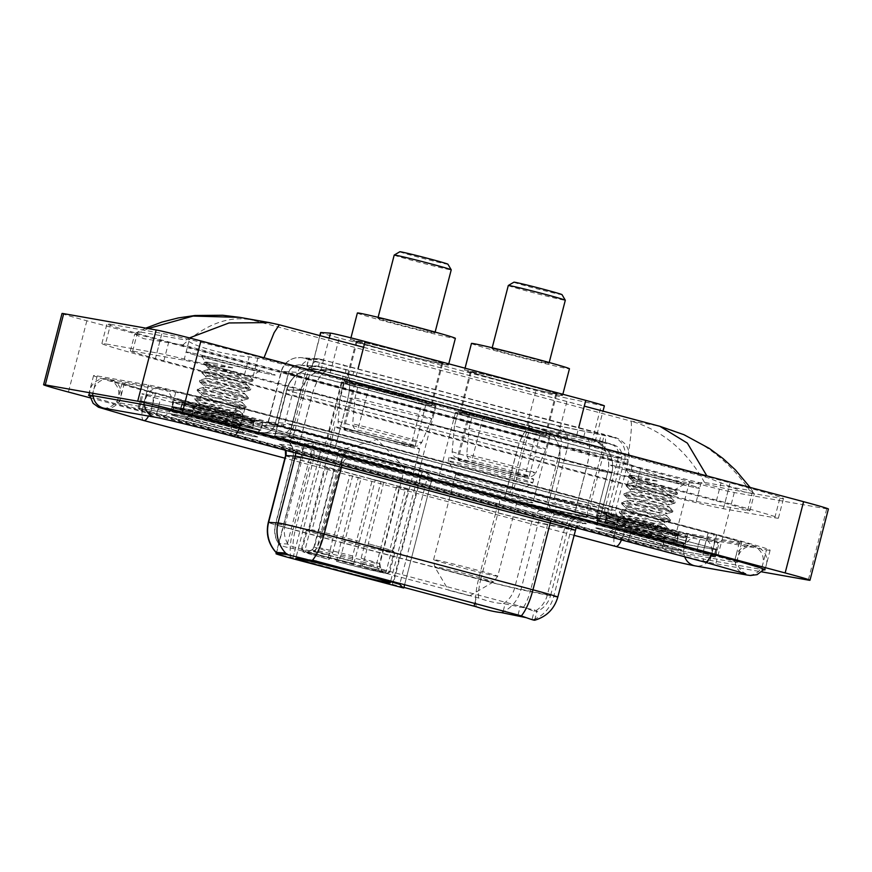 <?xml version="1.0" encoding="UTF-8"?>
<svg xmlns="http://www.w3.org/2000/svg" width="872" height="872" viewBox="0 0 872 872"><rect width="100%" height="100%" fill="white"/><g stroke="black" fill="none" stroke-linecap="round" stroke-linejoin="round"><path stroke-width="0.65" stroke-dasharray="4.36 3.27" d="M420.707 474.76L432.327 477.54L428.294 473.921L344.375 451.38A24.841 0.61 -165.5 0 0 314.16 443.979A24.841 0.61 -165.5 0 0 313.244 443.848L304.797 443.303A24.841 0.61 -165.5 0 0 304.579 443.325A24.841 0.61 -165.5 0 0 321.343 448.252L420.707 474.76L392.149 585.188M343.644 382.252A48.767 1.188 -165.5 0 0 341.421 382.034A48.767 1.188 -165.5 0 0 381.238 393.555A48.767 1.188 -165.5 0 0 433.624 406.243A48.767 1.188 -165.5 0 0 435.847 406.461A48.767 1.188 -165.5 0 0 396.03 394.94A48.767 1.188 -165.5 0 0 343.644 382.252M591.99 439.368A27.599 0.676 -165.5 0 0 585.374 437.461L594.584 440.556L595.096 441.733L591.75 442.355L558.156 435.335L531.255 426.419L326.139 371.701L314.258 369.02L311.282 369.488L330.259 370.055L346.173 373.641A27.599 8.208 104.9 0 1 347.165 401.741A36.809 0.894 -165.5 0 0 302.41 390.776A36.809 0.894 -165.5 0 0 301.047 390.58L289.068 436.894L275.072 435.989A36.809 0.894 -165.5 0 0 274.756 436.022A36.809 0.894 -165.5 0 0 299.576 443.325L504.703 498.043A36.809 0.894 -165.5 0 0 547.071 508.54L595.794 518.709A36.809 0.894 -165.5 0 0 598.181 519.178A36.809 0.894 -165.5 0 0 599.86 519.341A36.809 0.894 -165.5 0 0 575.04 512.028L335.197 448.055A36.809 0.894 -165.5 0 0 289.068 436.894M332.461 370.349L345.966 373.598A27.599 8.208 104.9 0 1 346.173 373.641L585.374 437.461M429.798 405.229A44.625 1.09 14.5 0 1 381.86 393.61A44.625 1.09 14.5 0 1 345.432 383.07A44.625 1.09 14.5 0 1 347.459 383.266A44.625 1.09 14.5 0 1 395.398 394.885A44.625 1.09 14.5 0 1 431.836 405.425A44.625 1.09 14.5 0 1 429.798 405.229M358.283 341.41A44.625 1.09 -165.5 0 0 356.256 341.214A44.625 1.09 -165.5 0 0 392.683 351.754A44.625 1.09 -165.5 0 0 440.622 363.373A44.625 1.09 -165.5 0 0 442.66 363.57A44.625 1.09 -165.5 0 0 406.221 353.029A44.625 1.09 -165.5 0 0 358.283 341.41M543.888 435.662A44.625 1.09 14.5 0 1 495.95 424.043A44.625 1.09 14.5 0 1 459.511 413.502A44.625 1.09 14.5 0 1 461.55 413.699A44.625 1.09 14.5 0 1 509.488 425.318A44.625 1.09 14.5 0 1 545.916 435.858A44.625 1.09 14.5 0 1 543.888 435.662M472.373 371.843A44.625 1.09 -165.5 0 0 470.335 371.646A44.625 1.09 -165.5 0 0 506.774 382.187A44.625 1.09 -165.5 0 0 554.712 393.806A44.625 1.09 -165.5 0 0 556.739 394.002A44.625 1.09 -165.5 0 0 520.312 383.462A44.625 1.09 -165.5 0 0 472.373 371.843M530.656 502.577A48.767 1.188 14.5 0 1 478.281 489.89A48.767 1.188 14.5 0 1 438.463 478.368A48.767 1.188 14.5 0 1 440.687 478.575A48.767 1.188 14.5 0 1 493.072 491.274A48.767 1.188 14.5 0 1 532.89 502.795A48.767 1.188 14.5 0 1 530.656 502.577M457.724 412.674A48.767 1.188 -165.5 0 0 455.5 412.467A48.767 1.188 -165.5 0 0 495.318 423.988A48.767 1.188 -165.5 0 0 547.703 436.676A48.767 1.188 -165.5 0 0 549.927 436.894A48.767 1.188 -165.5 0 0 510.109 425.373A48.767 1.188 -165.5 0 0 457.724 412.674M345.966 373.598L346.413 373.717A27.599 0.676 -165.5 0 0 336.505 371.221M330.259 370.055A27.599 27.37 93.7 0 0 301.047 390.58L287.052 389.675A36.809 0.894 -165.5 0 0 286.735 389.719C288.687 382.568 292.796 377.02 299.063 373.074L304.59 370.48L314.258 369.02A27.599 27.37 93.7 0 0 287.052 389.675L275.072 435.989M319.817 335.589L311.282 369.488L320.035 335.655M346.413 373.717L348.538 374.273M604.372 405.862A27.599 0.676 14.5 0 1 601.309 405.393L567.716 398.373A27.599 0.676 14.5 0 1 535.942 390.503L339.219 338.031A27.599 0.676 14.5 0 1 320.602 332.548M598.399 520.649A46.009 1.123 -165.5 0 0 596.295 520.453A46.009 1.123 -165.5 0 0 633.868 531.31A46.009 1.123 -165.5 0 0 683.277 543.289A46.009 1.123 -165.5 0 0 685.381 543.496A46.009 1.123 -165.5 0 0 647.82 532.629A46.009 1.123 -165.5 0 0 598.399 520.649M612.678 465.441A46.009 1.123 -165.5 0 0 610.574 465.234A46.009 1.123 -165.5 0 0 648.147 476.101A46.009 1.123 -165.5 0 0 697.556 488.08A46.009 1.123 -165.5 0 0 699.66 488.276A46.009 1.123 -165.5 0 0 662.099 477.409A46.009 1.123 -165.5 0 0 612.678 465.441A46.009 1.123 -165.5 0 0 610.574 465.234A46.009 1.123 -165.5 0 0 648.147 476.101A46.009 1.123 -165.5 0 0 697.556 488.08A46.009 1.123 -165.5 0 0 699.66 488.276A46.009 1.123 -165.5 0 0 662.099 477.409A46.009 1.123 -165.5 0 0 612.678 465.441M173.975 407.431A46.009 1.123 -165.5 0 0 171.882 407.235A46.009 1.123 -165.5 0 0 209.444 418.102A46.009 1.123 -165.5 0 0 258.864 430.081A46.009 1.123 -165.5 0 0 260.957 430.278A46.009 1.123 -165.5 0 0 223.395 419.41A46.009 1.123 -165.5 0 0 173.975 407.431M188.254 352.223A46.009 1.123 -165.5 0 0 186.161 352.026A46.009 1.123 -165.5 0 0 223.723 362.883A46.009 1.123 -165.5 0 0 273.143 374.862A46.009 1.123 -165.5 0 0 275.236 375.058A46.009 1.123 -165.5 0 0 237.675 364.202A46.009 1.123 -165.5 0 0 188.254 352.223A46.009 1.123 -165.5 0 0 186.161 352.026A46.009 1.123 -165.5 0 0 223.723 362.883A46.009 1.123 -165.5 0 0 273.143 374.862A46.009 1.123 -165.5 0 0 275.236 375.058A46.009 1.123 -165.5 0 0 237.675 364.202A46.009 1.123 -165.5 0 0 188.254 352.223M598.094 519.156A36.809 0.894 -165.5 0 0 599.783 519.32A36.809 0.894 -165.5 0 0 574.953 512.006L335.11 448.034A36.809 0.894 -165.5 0 0 288.981 436.872L274.996 435.967A36.809 0.894 -165.5 0 0 274.669 436A36.809 0.894 -165.5 0 0 299.499 443.303L504.615 498.021A36.809 0.894 -165.5 0 0 546.995 508.518L595.707 518.687A36.809 0.894 -165.5 0 0 598.094 519.156M696.554 551.398L224.595 425.503A27.599 0.676 -165.5 0 0 191.023 417.285L139.673 408.216A27.599 0.676 -165.5 0 0 138.408 408.096A27.599 0.676 -165.5 0 0 157.025 413.579L628.985 539.474A27.599 0.676 -165.5 0 0 662.557 547.692L713.906 556.761A27.599 0.676 -165.5 0 0 715.16 556.881A27.599 0.676 -165.5 0 0 696.554 551.398L698.396 544.281L226.437 418.386A27.599 0.676 -165.5 0 0 192.865 410.156L141.515 401.087A27.599 0.676 -165.5 0 0 140.25 400.967A27.599 0.676 -165.5 0 0 158.868 406.45L630.827 532.345A27.599 0.676 -165.5 0 0 664.399 540.575L715.749 549.643A27.599 0.676 -165.5 0 0 717.013 549.752A27.599 0.676 -165.5 0 0 698.396 544.281M682.929 553.131L734.279 562.2A49.682 1.21 -165.5 0 0 736.546 562.407A49.682 1.21 -165.5 0 0 703.039 552.543L231.08 426.648A49.682 1.21 -165.5 0 0 170.65 411.846L119.301 402.777A49.682 1.21 -165.5 0 0 117.033 402.57A49.682 1.21 -165.5 0 0 150.54 412.434L622.488 538.329A49.682 1.21 -165.5 0 0 682.929 553.131L687.997 533.533L739.347 542.602A49.682 1.21 -165.5 0 0 741.614 542.82A49.682 1.21 -165.5 0 0 708.108 532.956L236.149 407.06A49.682 1.21 -165.5 0 0 175.719 392.258L124.369 383.19A49.682 1.21 -165.5 0 0 122.102 382.972A49.682 1.21 -165.5 0 0 155.608 392.836L627.557 518.731A49.682 1.21 -165.5 0 0 687.997 533.533M62.021 313.484A36.809 0.894 -165.5 0 0 86.851 320.787L689.523 481.551A36.809 0.894 -165.5 0 0 734.289 492.527L826.721 508.845A36.809 0.894 -165.5 0 0 828.4 509.008M90.067 397.806L671.091 552.804A36.809 0.894 -165.5 0 0 715.858 563.77L761.823 571.879M110.559 324.286L161.909 333.355A79.134 1.929 14.5 0 1 258.156 356.931L730.115 482.826A79.134 1.929 14.5 0 1 783.47 498.544A79.134 1.929 14.5 0 1 779.862 498.195L728.512 489.127A79.134 1.929 14.5 0 1 632.265 465.55L160.317 339.655A79.134 1.929 14.5 0 1 106.951 323.948A79.134 1.929 14.5 0 1 110.559 324.286L105.49 343.884L156.84 352.953A79.134 1.929 14.5 0 1 253.087 376.53L725.046 502.425A79.134 1.929 14.5 0 1 778.413 518.132A79.134 1.929 14.5 0 1 774.794 517.794L723.444 508.725A79.134 1.929 14.5 0 1 627.197 485.148L155.249 359.253A79.134 1.929 14.5 0 1 101.882 343.546A79.134 1.929 14.5 0 1 105.49 343.884M89.609 395.823A79.134 1.929 -165.5 0 0 141.885 410.897L613.844 536.792A79.134 1.929 -165.5 0 0 710.091 560.38L761.441 569.438A79.134 1.929 -165.5 0 0 763.796 569.808M766.51 549.851A79.134 1.929 -165.5 0 0 770.118 550.188A79.134 1.929 -165.5 0 0 716.751 534.482L244.803 408.587A79.134 1.929 -165.5 0 0 148.556 385.01L97.206 375.941A79.134 1.929 -165.5 0 0 93.587 375.603A79.134 1.929 -165.5 0 0 146.954 391.31L618.913 517.205A79.134 1.929 -165.5 0 0 715.16 540.782L766.51 549.851L761.441 569.438M635.852 486.674L163.892 360.779A49.682 1.21 14.5 0 1 130.386 350.915A49.682 1.21 14.5 0 1 132.653 351.133L184.003 360.201A49.682 1.21 14.5 0 1 244.443 375.004L716.392 500.899A49.682 1.21 14.5 0 1 749.898 510.763A49.682 1.21 14.5 0 1 747.631 510.545L696.281 501.476A49.682 1.21 14.5 0 1 635.852 486.674L640.549 468.504C663.428 479.546 693.186 485.05 701.143 482.696L704.522 482.445L749.528 490.391L752.492 491.764L754.28 493.814L744.699 492.244L707.465 477.573L263.497 359.144L249.141 356.833C223.875 354.98 195.001 346.13 188.864 341.41L185.9 340.047L189.431 337.922M148.153 328.559L140.893 332.101L137.514 332.341L134.768 333.965L143.564 338.63L182.957 344.92L626.924 463.348L640.549 468.504M140.893 332.101L185.9 340.047M704.522 482.445C686.755 450.573 662.153 430.092 630.718 421.013C632.364 422.8 631.099 436.916 626.924 463.348M182.957 344.92C206.61 323.675 229.75 315.402 252.368 320.089L239.92 317.397M659.886 426.31L657.859 425.808C696.466 436.087 727.019 457.615 749.528 490.391M269.426 322.596L279.323 324.798M173.408 414.898A44.625 1.09 -165.5 0 0 171.37 414.712A44.625 1.09 -165.5 0 0 207.809 425.242A44.625 1.09 -165.5 0 0 255.747 436.861A44.625 1.09 -165.5 0 0 257.785 437.057A44.625 1.09 -165.5 0 0 221.346 426.517A44.625 1.09 -165.5 0 0 173.408 414.898M175.25 407.78A44.625 1.09 -165.5 0 0 173.212 407.584A44.625 1.09 -165.5 0 0 209.651 418.124A44.625 1.09 -165.5 0 0 257.589 429.743A44.625 1.09 -165.5 0 0 259.627 429.929A44.625 1.09 -165.5 0 0 223.188 419.388A44.625 1.09 -165.5 0 0 175.25 407.78M597.832 528.116A44.625 1.09 -165.5 0 0 595.794 527.92A44.625 1.09 -165.5 0 0 632.233 538.46A44.625 1.09 -165.5 0 0 680.171 550.079A44.625 1.09 -165.5 0 0 682.198 550.265A44.625 1.09 -165.5 0 0 645.76 539.735A44.625 1.09 -165.5 0 0 597.832 528.116M599.674 520.987A44.625 1.09 -165.5 0 0 597.636 520.802A44.625 1.09 -165.5 0 0 634.075 531.331A44.625 1.09 -165.5 0 0 682.013 542.951A44.625 1.09 -165.5 0 0 684.04 543.147A44.625 1.09 -165.5 0 0 647.613 532.607A44.625 1.09 -165.5 0 0 599.674 520.987M175.784 402.21A45.551 1.112 14.5 0 1 224.714 414.058A45.551 1.112 14.5 0 1 261.894 424.817A45.551 1.112 14.5 0 1 259.823 424.62A45.551 1.112 14.5 0 1 210.893 412.761A45.551 1.112 14.5 0 1 173.702 402.014A45.551 1.112 14.5 0 1 175.784 402.21M174.4 407.551A45.551 1.112 14.5 0 1 223.33 419.41A45.551 1.112 14.5 0 1 260.521 430.158A45.551 1.112 14.5 0 1 258.439 429.961A45.551 1.112 14.5 0 1 209.509 418.102A45.551 1.112 14.5 0 1 172.329 407.355A45.551 1.112 14.5 0 1 174.4 407.551M600.209 515.417A45.551 1.112 14.5 0 1 649.128 527.277A45.551 1.112 14.5 0 1 686.318 538.035A45.551 1.112 14.5 0 1 684.237 537.839A45.551 1.112 14.5 0 1 635.317 525.98A45.551 1.112 14.5 0 1 598.127 515.221A45.551 1.112 14.5 0 1 600.209 515.417M598.824 520.758A45.551 1.112 14.5 0 1 647.743 532.618A45.551 1.112 14.5 0 1 684.934 543.376A45.551 1.112 14.5 0 1 682.852 543.18A45.551 1.112 14.5 0 1 633.933 531.321A45.551 1.112 14.5 0 1 596.742 520.573A45.551 1.112 14.5 0 1 598.824 520.758M287.117 553.949C292.469 556.02 300.938 558.102 312.525 560.173M314.781 551.431L523.603 607.141C533.184 611.163 537.566 612.515 536.738 611.196L534.514 609.899L503.449 603.598C496.866 603.337 488.571 601.462 478.565 597.985L293.09 548.521C283.585 546.788 278.768 545.163 278.637 543.638L287.346 543.965L289.384 545.207C294.616 547.703 303.085 549.785 314.781 551.431A24.841 7.39 104.9 0 0 321.997 533.719L339.263 466.934A29.441 0.719 -165.5 0 0 303.456 458.16A29.441 0.719 -165.5 0 0 302.366 458.007L292.959 457.397A29.441 0.719 -165.5 0 0 292.709 457.418A29.441 0.719 -165.5 0 0 312.558 463.272L498.032 512.747A29.441 0.719 -165.5 0 0 531.92 521.14L564.685 527.974A29.441 0.719 -165.5 0 0 566.593 528.356A29.441 0.719 -165.5 0 0 567.934 528.476A29.441 0.719 -165.5 0 0 548.085 522.633L339.263 466.934A16.557 4.927 -75.1 0 1 348.277 451.761L557.088 507.46A46.009 1.123 14.5 0 1 586.017 516.398A46.009 1.123 14.5 0 1 583.03 515.81L550.276 508.976A46.009 1.123 14.5 0 1 497.313 495.852L311.838 446.377A46.009 1.123 14.5 0 1 281.209 437.199L290.616 437.809A46.009 1.123 14.5 0 1 348.277 451.761M534.645 620.232L526.252 617.67M676.596 535.8A37.267 0.916 14.5 0 1 636.571 526.099A37.267 0.916 14.5 0 1 606.138 517.303A37.267 0.916 14.5 0 1 607.839 517.456A37.267 0.916 14.5 0 1 647.874 527.157A37.267 0.916 14.5 0 1 678.296 535.964A37.267 0.916 14.5 0 1 676.596 535.8M606.465 522.797A37.267 0.916 -165.5 0 0 604.765 522.644A37.267 0.916 -165.5 0 0 635.187 531.44A37.267 0.916 -165.5 0 0 675.222 541.141A37.267 0.916 -165.5 0 0 676.923 541.305A37.267 0.916 -165.5 0 0 646.49 532.509A37.267 0.916 -165.5 0 0 606.465 522.797M252.182 422.582A37.267 0.916 14.5 0 1 212.147 412.881A37.267 0.916 14.5 0 1 181.725 404.085A37.267 0.916 14.5 0 1 183.425 404.248A37.267 0.916 14.5 0 1 223.45 413.949A37.267 0.916 14.5 0 1 253.883 422.746A37.267 0.916 14.5 0 1 252.182 422.582M182.041 409.589A37.267 0.916 -165.5 0 0 180.34 409.426A37.267 0.916 -165.5 0 0 210.773 418.222A37.267 0.916 -165.5 0 0 250.798 427.923A37.267 0.916 -165.5 0 0 252.499 428.087A37.267 0.916 -165.5 0 0 222.077 419.29A37.267 0.916 -165.5 0 0 182.041 409.589M717.863 542.558A27.599 0.676 -165.5 0 0 719.117 542.678A27.599 0.676 -165.5 0 0 700.499 537.196L228.551 411.312A27.599 0.676 -165.5 0 0 194.979 403.082L143.084 393.915A27.599 0.676 -165.5 0 0 141.82 393.795A27.599 0.676 -165.5 0 0 160.437 399.278L632.396 525.173A27.599 0.676 -165.5 0 0 665.968 533.402L717.863 542.558L716.021 549.687A27.599 0.676 -165.5 0 0 717.274 549.807A27.599 0.676 -165.5 0 0 698.657 544.324L226.709 418.429A27.599 0.676 -165.5 0 0 193.137 410.211L141.242 401.044A27.599 0.676 -165.5 0 0 139.978 400.924A27.599 0.676 -165.5 0 0 158.595 406.407L630.554 532.302A27.599 0.676 -165.5 0 0 664.126 540.52L716.021 549.687A27.599 0.676 -165.5 0 0 717.274 549.807A27.599 0.676 -165.5 0 0 698.657 544.324L226.709 418.429A27.599 0.676 -165.5 0 0 193.137 410.211L141.242 401.044A27.599 0.676 -165.5 0 0 139.978 400.924A27.599 0.676 -165.5 0 0 158.595 406.407L630.554 532.302A27.599 0.676 -165.5 0 0 664.126 540.52L716.021 549.687L714.179 556.816A27.599 0.676 -165.5 0 0 715.432 556.925A27.599 0.676 -165.5 0 0 696.815 551.453L224.867 425.558A27.599 0.676 -165.5 0 0 191.295 417.328L139.4 408.161A27.599 0.676 -165.5 0 0 138.136 408.052A27.599 0.676 -165.5 0 0 156.753 413.524L628.712 539.419A27.599 0.676 -165.5 0 0 662.284 547.649L714.179 556.816M403.91 587.39L290.823 557.295C281.383 555.311 276.555 553.742 276.326 552.586L304.579 443.325M276.511 553.001L304.797 443.303M478.565 597.985A24.841 7.39 104.9 0 1 480.755 579.531L295.292 530.056A29.441 0.719 14.5 0 1 275.432 524.214C273.732 531.321 274.833 537.959 278.757 544.128L278.637 543.638A24.841 24.634 93.7 0 1 275.683 524.181L285.09 524.791A24.841 24.634 93.7 0 0 288.163 544.433M523.603 607.141A24.841 7.39 -75.1 0 0 530.808 589.428A29.441 0.719 14.5 0 1 550.668 595.271C548.532 602.835 543.921 608.307 536.836 611.697L536.738 611.196M321.158 359.874A27.599 0.676 14.5 0 1 354.73 368.093L585.603 429.678A27.599 0.676 14.5 0 1 604.22 435.161A27.599 0.676 14.5 0 1 601.168 434.692L561.699 426.452A27.599 0.676 14.5 0 1 529.914 418.582L327.174 364.496A27.599 0.676 14.5 0 1 308.557 359.024A27.599 0.676 14.5 0 1 308.797 358.992L320.133 359.722A27.599 0.676 14.5 0 1 321.158 359.874M352.888 375.222A27.599 0.676 -165.5 0 0 319.315 366.992A27.599 0.676 -165.5 0 0 318.291 366.85L306.955 366.12A27.599 0.676 -165.5 0 0 306.715 366.142A27.599 0.676 -165.5 0 0 325.332 371.625L528.072 425.7A27.599 0.676 -165.5 0 0 559.846 433.58L599.326 441.821A27.599 0.676 -165.5 0 0 602.378 442.289A27.599 0.676 -165.5 0 0 583.76 436.807L352.888 375.222L354.73 368.093M606.89 522.917A36.809 0.894 -165.5 0 0 605.212 522.753A36.809 0.894 -165.5 0 0 635.263 531.451A36.809 0.894 -165.5 0 0 674.797 541.032A36.809 0.894 -165.5 0 0 676.476 541.185A36.809 0.894 -165.5 0 0 646.424 532.498A36.809 0.894 -165.5 0 0 606.89 522.917M608.732 515.788A36.809 0.894 -165.5 0 0 607.054 515.635A36.809 0.894 -165.5 0 0 637.105 524.323A36.809 0.894 -165.5 0 0 676.639 533.904A36.809 0.894 -165.5 0 0 678.318 534.067A36.809 0.894 -165.5 0 0 648.267 525.369A36.809 0.894 -165.5 0 0 608.732 515.788M182.466 409.698A36.809 0.894 -165.5 0 0 180.787 409.546A36.809 0.894 -165.5 0 0 210.839 418.233A36.809 0.894 -165.5 0 0 250.373 427.814A36.809 0.894 -165.5 0 0 252.052 427.967A36.809 0.894 -165.5 0 0 222 419.279A36.809 0.894 -165.5 0 0 182.466 409.698M184.308 402.581A36.809 0.894 -165.5 0 0 182.63 402.417A36.809 0.894 -165.5 0 0 212.681 411.104A36.809 0.894 -165.5 0 0 252.215 420.685A36.809 0.894 -165.5 0 0 253.894 420.849A36.809 0.894 -165.5 0 0 223.842 412.162A36.809 0.894 -165.5 0 0 184.308 402.581M257.164 429.623A44.167 1.079 -165.5 0 0 259.18 429.82A44.167 1.079 -165.5 0 0 223.123 419.388A44.167 1.079 -165.5 0 0 175.675 407.889A44.167 1.079 -165.5 0 0 173.659 407.704A44.167 1.079 -165.5 0 0 209.727 418.124A44.167 1.079 -165.5 0 0 257.164 429.623M255.322 436.752A44.167 1.079 -165.5 0 0 257.338 436.937A44.167 1.079 -165.5 0 0 221.281 426.506A44.167 1.079 -165.5 0 0 173.833 415.018A44.167 1.079 -165.5 0 0 171.817 414.821A44.167 1.079 -165.5 0 0 207.885 425.253A44.167 1.079 -165.5 0 0 255.322 436.752M260.706 422.953A46.009 1.123 -165.5 0 0 262.799 423.149A46.009 1.123 -165.5 0 0 225.238 412.293A46.009 1.123 -165.5 0 0 175.817 400.313A46.009 1.123 -165.5 0 0 173.724 400.117A46.009 1.123 -165.5 0 0 211.286 410.974A46.009 1.123 -165.5 0 0 260.706 422.953M203.023 356.158A29.997 0.73 -165.5 0 0 201.661 356.048A29.997 0.73 -165.5 0 0 226.502 363.21A29.997 0.73 -165.5 0 0 258.374 370.927A29.997 0.73 -165.5 0 0 259.736 371.069A29.997 0.73 -165.5 0 0 235.604 364.06A29.997 0.73 -165.5 0 0 203.023 356.158M222.992 418.059L197.693 411.857C187.109 410.876 230.775 423.509 238.034 425.634C245.185 427.749 224.954 422.746 207.035 418.963L193.159 415.704L222.992 418.059C234.481 420.358 239.026 420.958 236.65 419.868C230.317 417.307 189.976 404.957 199.416 405.175C206.511 404.772 247.626 414.146 238.95 410.963C232.628 408.401 192.287 396.052 201.726 396.27C208.811 395.866 249.926 405.24 241.25 402.057C234.928 399.496 194.587 387.146 204.026 387.364C211.111 386.961 252.226 396.335 243.561 393.152C237.228 390.591 196.887 378.241 206.326 378.459C213.422 378.056 254.537 387.43 245.86 384.247C239.538 381.685 199.198 369.336 208.637 369.554C213.673 369.772 222.295 371.101 234.503 373.532L249.294 376.519C242.329 374.404 196.222 361.084 206.272 362.022L215.221 363.373L234.121 368.148C221.074 366.295 212.768 366.022 209.204 367.33C199.764 367.101 240.105 379.462 246.438 382.023C255.104 385.206 214 375.832 206.904 376.235C197.464 376.006 237.805 388.367 244.127 390.928C252.804 394.111 211.689 384.737 204.604 385.141C195.165 384.923 235.505 397.272 241.827 399.834C250.504 403.017 209.389 393.643 202.304 394.046C192.854 393.828 233.206 406.178 239.528 408.739C248.193 411.922 207.089 402.548 199.993 402.951C190.554 402.733 230.895 415.083 237.217 417.644C245.893 420.827 204.778 411.453 197.693 411.857L196.483 412.238L192.712 408.521L193.813 407.845L243.604 416.609L201.072 402.439L194.838 399.245L214.959 401.785L245.85 407.747L203.372 393.534L197.137 390.34L217.259 392.88L248.149 398.842L205.672 384.628L199.448 381.435L219.559 383.974L250.46 389.937L207.983 375.723L201.933 372.9L203.034 372.224L221.859 375.069L252.76 381.031L210.283 366.818L204.233 363.995L205.334 363.319L234.121 368.148M201.661 356.048L205.334 362.283L206.272 362.022M204.233 363.995L208.146 367.657L207.58 369.881L208.637 369.554M208.146 367.657L209.204 367.33L234.503 373.532M201.933 372.9L205.847 376.562L205.269 378.786L206.326 378.459M205.847 376.562L206.904 376.235M199.623 381.805L203.547 385.468L202.969 387.691L204.026 387.364M203.547 385.468L204.604 385.141M197.323 390.711L201.247 394.373L200.669 396.597L201.726 396.27M201.247 394.373L202.304 394.046M195.023 399.616L198.936 403.278L198.358 405.502L199.416 405.175M198.936 403.278L199.993 402.951M252.76 381.031L247.277 382.525L246.7 384.748L245.86 384.247M247.277 382.525L246.438 382.023M250.46 389.937L244.978 391.43L244.4 393.654L243.561 393.152M244.978 391.43L244.127 390.928M248.149 398.842L242.667 400.335L242.089 402.559L241.25 402.057M242.667 400.335L241.827 399.834M245.85 407.747L240.367 409.24L239.789 411.464L238.95 410.963M240.367 409.24L239.528 408.739M243.55 416.653L238.067 418.146L237.489 420.369L236.65 419.868M238.067 418.146L237.217 417.644M186.902 418.495A29.997 0.73 -165.5 0 0 185.551 418.353A29.997 0.73 -165.5 0 0 209.683 425.362A29.997 0.73 -165.5 0 0 242.253 433.264A29.997 0.73 -165.5 0 0 243.615 433.373A29.997 0.73 -165.5 0 0 218.774 426.212A29.997 0.73 -165.5 0 0 186.902 418.495M238.034 425.634L239.31 426.081L243.615 433.373M259.736 371.069L250.002 376.802L249.294 376.519M193.159 415.704L241.588 424.402L199.056 410.232L192.821 407.039L212.942 409.578L243.888 415.497L201.356 401.327L195.121 398.133L215.242 400.673L246.198 406.592L203.667 392.422L197.432 389.228L217.542 391.768L248.498 397.687L205.966 383.517L199.732 380.323L219.853 382.863L250.798 388.781L208.266 374.611L202.032 371.418L222.153 373.957L253.109 379.876L210.566 365.706L204.648 362.294L215.221 363.373M207.035 418.963L241.304 425.514L198.772 411.344L192.712 408.521M681.588 542.842A44.167 1.079 -165.5 0 0 683.594 543.027A44.167 1.079 -165.5 0 0 647.536 532.607A44.167 1.079 -165.5 0 0 600.1 521.107A44.167 1.079 -165.5 0 0 598.083 520.911A44.167 1.079 -165.5 0 0 634.14 531.342A44.167 1.079 -165.5 0 0 681.588 542.842M679.746 549.96A44.167 1.079 -165.5 0 0 681.751 550.156A44.167 1.079 -165.5 0 0 645.694 539.724A44.167 1.079 -165.5 0 0 598.257 528.225A44.167 1.079 -165.5 0 0 596.241 528.04A44.167 1.079 -165.5 0 0 632.298 538.471A44.167 1.079 -165.5 0 0 679.746 549.96M685.12 536.171A46.009 1.123 -165.5 0 0 687.223 536.367A46.009 1.123 -165.5 0 0 649.662 525.5A46.009 1.123 -165.5 0 0 600.241 513.521A46.009 1.123 -165.5 0 0 598.138 513.325A46.009 1.123 -165.5 0 0 635.71 524.192A46.009 1.123 -165.5 0 0 685.12 536.171M627.437 469.376A29.997 0.73 -165.5 0 0 626.074 469.267A29.997 0.73 -165.5 0 0 650.915 476.417A29.997 0.73 -165.5 0 0 682.798 484.145A29.997 0.73 -165.5 0 0 684.149 484.287A29.997 0.73 -165.5 0 0 660.017 477.278A29.997 0.73 -165.5 0 0 627.437 469.376M647.406 531.266L622.107 525.075C611.523 524.094 655.199 536.727 662.448 538.852C669.598 540.967 649.368 535.964 631.448 532.171L617.583 528.923L647.406 531.266C658.894 533.566 663.45 534.176 661.063 533.086C654.741 530.525 614.4 518.164 623.84 518.393C630.925 517.99 672.039 527.364 663.363 524.181C657.041 521.62 616.7 509.259 626.14 509.488C633.236 509.085 674.339 518.458 665.674 515.276C659.352 512.714 619 500.354 628.439 500.583C635.535 500.179 676.65 509.553 667.974 506.37C661.652 503.809 621.311 491.448 630.75 491.677C637.835 491.274 678.95 500.648 670.274 497.465C663.952 494.904 623.611 482.543 633.05 482.772C638.097 482.99 646.719 484.309 658.927 486.74L673.718 489.726C666.753 487.622 620.635 474.303 630.685 475.229L639.645 476.581L658.545 481.366C645.498 479.513 637.192 479.24 633.628 480.548C624.188 480.319 664.529 492.669 670.851 495.231C679.528 498.424 638.413 489.05 631.328 489.454C621.889 489.225 662.23 501.574 668.552 504.136C677.228 507.33 636.113 497.956 629.017 498.359C619.578 498.13 659.919 510.48 666.252 513.041C674.917 516.235 633.813 506.861 626.717 507.264C617.278 507.035 657.619 519.385 663.941 521.947C672.617 525.14 631.502 515.766 624.417 516.17C614.978 515.941 655.319 528.301 661.641 530.852C670.317 534.046 629.203 524.672 622.107 525.075L620.897 525.445L617.136 521.739L618.237 521.064L668.028 529.827L625.486 515.657L619.251 512.464L639.372 515.003L670.328 520.922L627.796 506.752L621.562 503.558L641.672 506.098L672.628 512.017L630.096 497.847L623.862 494.653L643.983 497.193L674.874 503.144L632.396 488.941L626.347 486.118L627.448 485.442L646.283 488.287L677.184 494.239L634.707 480.036L628.647 477.213L629.748 476.537L658.545 481.366M626.074 469.267L629.758 475.502L630.685 475.229M628.647 477.213L632.571 480.875L631.993 483.099L633.05 482.772M632.571 480.875L633.628 480.548L658.927 486.74M626.347 486.118L630.271 489.781L629.693 492.004L630.75 491.677M630.271 489.781L631.328 489.454M624.047 495.024L627.96 498.686L627.393 500.91L628.439 500.583M627.96 498.686L629.017 498.359M621.747 503.929L625.66 507.591L625.082 509.815L626.14 509.488M625.66 507.591L626.717 507.264M619.436 512.834L623.36 516.497L622.782 518.72L623.84 518.393M623.36 516.497L624.417 516.17M677.184 494.239L671.691 495.743L671.124 497.967L670.274 497.465M671.691 495.743L670.851 495.231M674.874 503.144L669.391 504.648L668.813 506.872L667.974 506.37M669.391 504.648L668.552 504.136M672.574 512.049L667.091 513.553L666.513 515.777L665.674 515.276M667.091 513.553L666.252 513.041M670.274 520.955L664.78 522.459L664.213 524.682L663.363 524.181M664.78 522.459L663.941 521.947M667.963 529.86L662.48 531.364L661.903 533.588L661.063 533.086M662.48 531.364L661.641 530.852M611.316 531.713A29.997 0.73 -165.5 0 0 609.964 531.571A29.997 0.73 -165.5 0 0 634.097 538.58A29.997 0.73 -165.5 0 0 666.677 546.482A29.997 0.73 -165.5 0 0 668.039 546.591A29.997 0.73 -165.5 0 0 643.198 539.43A29.997 0.73 -165.5 0 0 611.316 531.713M662.448 538.852L665.663 538.765L664.649 538.209L623.186 524.562L617.136 521.739M684.149 484.287L674.416 490.02L673.718 489.726M617.583 528.923L666.012 537.621L623.469 523.451L617.245 520.257L637.356 522.797L668.312 528.715L625.78 514.545L619.545 511.352L639.667 513.891L670.612 519.81L628.08 505.64L621.845 502.446L641.966 504.986L672.922 510.905L630.38 496.735L624.145 493.541L644.266 496.081L675.222 502L632.691 487.83L626.456 484.636L646.566 487.175L677.522 493.094L634.99 478.924L629.072 475.513L639.645 476.581M631.448 532.171L665.663 538.765M399.823 251.757A24.841 0.61 -165.5 0 0 419.814 257.567A24.841 0.61 -165.5 0 0 446.791 264.107A24.841 0.61 -165.5 0 0 447.914 264.194M394.209 255.071A29.441 0.719 -165.5 0 0 418.255 262.025A29.441 0.719 -165.5 0 0 449.876 269.688A29.441 0.719 -165.5 0 0 451.227 269.819M379.2 318.433A29.441 0.719 14.5 0 1 410.832 326.095A29.441 0.719 14.5 0 1 434.866 333.05A29.441 0.719 14.5 0 1 433.526 332.919A29.441 0.719 14.5 0 1 401.905 325.256A29.441 0.719 14.5 0 1 377.859 318.302A29.441 0.719 14.5 0 1 379.2 318.433M340.407 450.879A34.041 0.828 -165.5 0 0 338.892 450.704A34.041 0.828 -165.5 0 0 338.859 450.737A34.041 0.828 -165.5 0 0 366.654 458.77A34.041 0.828 -165.5 0 0 403.224 467.632A34.041 0.828 -165.5 0 0 404.782 467.784A34.041 0.828 -165.5 0 0 404.761 467.741A34.041 0.828 -165.5 0 0 376.323 459.566A34.041 0.828 -165.5 0 0 340.407 450.879M336.548 561.437L341.399 540.498L342.336 539.179A43.709 1.068 -165.5 0 0 389.61 550.755L391.027 552.652L386.1 571.716L383.931 573.046A43.796 1.068 -165.5 0 1 336.548 561.437L337.802 561.655A39.567 0.97 -165.5 0 0 380.007 571.988L377.173 566.92L376.726 563.432L396.52 486.914A34.041 0.828 -165.5 0 0 398.155 487.23A34.041 0.828 -165.5 0 0 399.223 487.394L379.429 563.912L379.876 567.399L382.71 572.468A39.567 0.97 -165.5 0 0 383.397 572.446A39.567 0.97 -165.5 0 0 360.888 565.732L362.142 565.95A43.796 1.068 -165.5 0 1 387.484 573.547L389.73 572.228A45.638 1.112 -165.5 0 0 389.751 572.206A45.638 1.112 -165.5 0 0 363.144 564.271L362.142 565.95M303.565 551.605L302.322 549.371L307.249 530.307L309.418 529.359A43.709 1.068 -165.5 0 0 308.546 529.359A43.709 1.068 -165.5 0 0 333.845 536.912L332.908 538.231L328.068 559.17A43.796 1.068 -165.5 0 1 302.704 551.627A43.796 1.068 -165.5 0 1 303.565 551.605L307.5 552.652A39.567 0.97 -165.5 0 0 306.813 552.63A39.567 0.97 -165.5 0 0 329.311 559.388L332.81 552.488L352.604 475.97A34.041 0.828 -165.5 0 0 361.084 478.227L341.301 554.755L337.802 561.655M309.418 529.359L325.3 467.915A43.709 1.068 14.5 0 1 326.433 468.09A43.709 1.068 14.5 0 1 328.003 468.395L312.111 529.838L309.952 530.786L305.026 549.84L306.268 552.085A43.796 1.068 -165.5 0 1 353.651 563.683L352.397 563.465A39.567 0.97 -165.5 0 0 310.203 553.131L315.13 550.123L317.19 547.311L336.984 470.782A34.041 0.828 -165.5 0 0 335.349 470.477A34.041 0.828 -165.5 0 0 334.281 470.313L314.487 546.831L312.427 549.643L307.5 552.652M417.666 448.644A43.709 1.068 -165.5 0 0 419.661 448.829A43.709 1.068 -165.5 0 0 383.974 438.507A43.709 1.068 -165.5 0 0 337.028 427.127A43.709 1.068 -165.5 0 0 335.033 426.942A43.709 1.068 -165.5 0 0 370.72 437.264A43.709 1.068 -165.5 0 0 417.666 448.644M353.651 563.683L359.58 542.94L359.384 541.425A43.709 1.068 -165.5 0 0 312.111 529.838M359.384 541.425L375.276 479.971L372.42 479.469L352.626 555.987L352.397 563.465M372.42 479.469A34.041 0.828 14.5 0 1 380.901 481.736L383.767 482.238A43.709 1.068 -165.5 0 0 375.276 479.971M383.767 482.238L363.144 564.271M387.484 573.547A43.796 1.068 -165.5 0 1 386.634 573.514L388.803 572.196L393.73 553.131L392.313 551.235A43.709 1.068 -165.5 0 0 393.174 551.235A43.709 1.068 -165.5 0 0 367.875 543.681M392.313 551.235L408.194 489.781A43.709 1.068 14.5 0 1 407.071 489.606A43.709 1.068 14.5 0 1 405.491 489.312L389.61 550.755M421.154 400.063A34.509 0.839 -165.5 0 0 422.724 400.215A34.509 0.839 -165.5 0 0 394.558 392.073A34.509 0.839 -165.5 0 0 357.487 383.081A34.509 0.839 -165.5 0 0 355.918 382.939A34.509 0.839 -165.5 0 0 384.094 391.081A34.509 0.839 -165.5 0 0 421.154 400.063M409.175 446.377A34.509 0.839 -165.5 0 0 410.756 446.519A34.509 0.839 -165.5 0 0 382.579 438.376A34.509 0.839 -165.5 0 0 345.519 429.395A34.509 0.839 -165.5 0 0 343.939 429.242A34.509 0.839 -165.5 0 0 372.115 437.395A34.509 0.839 -165.5 0 0 409.175 446.377M439.771 363.144A43.709 1.068 -165.5 0 0 441.766 363.33A43.709 1.068 -165.5 0 0 406.08 353.018A43.709 1.068 -165.5 0 0 359.133 341.639A43.709 1.068 -165.5 0 0 357.139 341.453A43.709 1.068 -165.5 0 0 392.825 351.765A43.709 1.068 -165.5 0 0 439.771 363.144M429.645 402.33A43.709 1.068 -165.5 0 0 431.64 402.515A43.709 1.068 -165.5 0 0 395.953 392.204A43.709 1.068 -165.5 0 0 349.007 380.824A43.709 1.068 -165.5 0 0 347.012 380.628A43.709 1.068 -165.5 0 0 382.699 390.95A43.709 1.068 -165.5 0 0 429.645 402.33M357.367 313.004A50.609 1.232 -165.5 0 0 398.689 324.951A50.609 1.232 -165.5 0 0 453.048 338.129A50.609 1.232 -165.5 0 0 455.358 338.347M446.137 364.845A50.609 1.232 -165.5 0 0 448.448 365.063A50.609 1.232 -165.5 0 0 407.126 353.116A50.609 1.232 -165.5 0 0 352.768 339.938A50.609 1.232 -165.5 0 0 350.457 339.72A50.609 1.232 -165.5 0 0 391.779 351.667A50.609 1.232 -165.5 0 0 446.137 364.845M392.738 551.344A44.167 1.079 -165.5 0 0 393.61 551.322A44.167 1.079 -165.5 0 0 368.006 543.703M342.206 539.147A44.167 1.079 -165.5 0 0 390.035 550.864M308.982 529.25A44.167 1.079 -165.5 0 0 308.121 529.217A44.167 1.079 -165.5 0 0 333.714 536.89M393.73 553.131A45.638 1.112 -165.5 0 0 394.678 553.153A45.638 1.112 -165.5 0 0 394.667 553.12A45.638 1.112 -165.5 0 0 368.071 545.207M341.399 540.498A45.638 1.112 -165.5 0 0 391.027 552.652M307.249 530.307A45.638 1.112 -165.5 0 0 306.323 530.274A45.638 1.112 -165.5 0 0 306.312 530.296A45.638 1.112 -165.5 0 0 332.908 538.231M388.803 572.196A45.638 1.112 -165.5 0 0 389.73 572.228M336.472 559.552A45.638 1.112 -165.5 0 0 386.1 571.716M302.322 549.371A45.638 1.112 -165.5 0 0 301.374 549.349A45.638 1.112 -165.5 0 0 301.385 549.382A45.638 1.112 -165.5 0 0 327.981 557.295M386.634 573.514L382.71 572.468M380.007 571.988L383.931 573.046M329.311 559.388L328.068 559.17M360.888 565.732L361.117 558.254L380.901 481.736M342.336 539.179L358.228 477.725A43.709 1.068 14.5 0 1 349.737 475.458L333.845 536.912M359.515 541.447A44.167 1.079 -165.5 0 0 311.685 529.729M359.58 542.94A45.638 1.112 -165.5 0 0 309.952 530.786M354.653 562.004A45.638 1.112 -165.5 0 0 305.026 549.84M310.203 553.131L306.268 552.085M325.3 467.915L334.281 470.313M336.984 470.782L328.003 468.395M358.228 477.725L361.084 478.227M352.604 475.97L349.737 475.458M408.194 489.781L399.223 487.394M396.52 486.914L405.491 489.312M354.98 397.937A47.851 1.166 14.5 0 1 404.728 410.614A47.851 1.166 14.5 0 1 431.727 418.691A47.851 1.166 14.5 0 1 431.727 418.702A47.851 1.166 14.5 0 1 429.547 418.495A47.851 1.166 14.5 0 1 383.767 407.497A47.851 1.166 14.5 0 1 340.385 395.365L344.069 381.118A47.851 1.166 -165.5 0 0 387.462 393.25A47.851 1.166 -165.5 0 0 433.231 404.237A47.851 1.166 -165.5 0 0 435.411 404.445A47.851 1.166 -165.5 0 0 408.412 396.368A47.851 1.166 -165.5 0 0 358.665 383.691L354.98 397.937L352.659 423.847C352.877 427.171 354.588 429.264 357.793 430.103A38.641 0.948 14.5 0 1 395.953 439.935A38.641 0.948 14.5 0 1 415.225 445.777A38.641 0.948 14.5 0 1 384.933 438.899A38.641 0.948 14.5 0 1 343.197 427.531L354.49 383.898A38.641 0.948 -165.5 0 0 396.226 395.267A38.641 0.948 -165.5 0 0 426.506 402.145A38.641 0.948 -165.5 0 0 407.235 396.302A38.641 0.948 -165.5 0 0 369.085 386.47L357.793 430.103M369.085 386.47L358.665 383.691M354.49 383.898L344.069 381.118M338.063 421.274A44.112 1.079 -165.5 0 0 384.933 434.169A44.112 1.079 -165.5 0 0 421.699 442.584C419.181 446.017 416.304 447.009 413.066 445.559L380.039 437.657L343.197 427.531C340.004 426.691 338.292 424.61 338.063 421.274L340.385 395.365M513.913 282.19A24.841 0.61 -165.5 0 0 533.893 288A24.841 0.61 -165.5 0 0 560.87 294.54A24.841 0.61 -165.5 0 0 562.004 294.627M508.3 285.504A29.441 0.719 -165.5 0 0 532.334 292.458A29.441 0.719 -165.5 0 0 563.966 300.121A29.441 0.719 -165.5 0 0 565.307 300.251M493.29 348.865A29.441 0.719 14.5 0 1 524.911 356.528A29.441 0.719 14.5 0 1 548.957 363.482A29.441 0.719 14.5 0 1 547.616 363.352A29.441 0.719 14.5 0 1 515.984 355.689A29.441 0.719 14.5 0 1 491.939 348.735A29.441 0.719 14.5 0 1 493.29 348.865M469.376 595.707L448.502 590.235L469.376 595.707M518.306 490.718A33.125 0.807 -165.5 0 0 519.799 490.871A33.125 0.807 -165.5 0 0 519.81 490.86A33.125 0.807 -165.5 0 0 492.767 483.034A33.125 0.807 -165.5 0 0 457.19 474.412A33.125 0.807 -165.5 0 0 455.675 474.27A33.125 0.807 -165.5 0 0 455.675 474.292A33.125 0.807 -165.5 0 0 483.088 482.194A33.125 0.807 -165.5 0 0 518.306 490.718M530.83 482.63A43.709 1.068 -165.5 0 0 532.803 482.848A43.709 1.068 -165.5 0 0 532.825 482.826A43.709 1.068 -165.5 0 0 497.138 472.504A43.709 1.068 -165.5 0 0 450.192 461.125A43.709 1.068 -165.5 0 0 448.197 460.939A43.709 1.068 -165.5 0 0 448.197 460.961A43.709 1.068 -165.5 0 0 484.374 471.381A43.709 1.068 -165.5 0 0 530.83 482.63M531.746 479.077A43.709 1.068 -165.5 0 0 533.74 479.262A43.709 1.068 -165.5 0 0 498.054 468.94A43.709 1.068 -165.5 0 0 451.107 457.56A43.709 1.068 -165.5 0 0 449.113 457.375A43.709 1.068 -165.5 0 0 484.799 467.697A43.709 1.068 -165.5 0 0 531.746 479.077M535.234 430.495A34.509 0.839 -165.5 0 0 536.814 430.648A34.509 0.839 -165.5 0 0 508.638 422.506A34.509 0.839 -165.5 0 0 471.578 413.513A34.509 0.839 -165.5 0 0 469.997 413.372A34.509 0.839 -165.5 0 0 498.174 421.514A34.509 0.839 -165.5 0 0 535.234 430.495M523.265 476.81A34.509 0.839 -165.5 0 0 524.835 476.951A34.509 0.839 -165.5 0 0 496.659 468.809A34.509 0.839 -165.5 0 0 459.599 459.827A34.509 0.839 -165.5 0 0 458.029 459.675A34.509 0.839 -165.5 0 0 486.195 467.828A34.509 0.839 -165.5 0 0 523.265 476.81M553.862 393.577A43.709 1.068 -165.5 0 0 555.856 393.763A43.709 1.068 -165.5 0 0 520.17 383.451A43.709 1.068 -165.5 0 0 473.224 372.072A43.709 1.068 -165.5 0 0 471.229 371.886A43.709 1.068 -165.5 0 0 506.915 382.198A43.709 1.068 -165.5 0 0 553.862 393.577M543.725 432.763A43.709 1.068 -165.5 0 0 545.719 432.948A43.709 1.068 -165.5 0 0 510.033 422.637A43.709 1.068 -165.5 0 0 463.087 411.257A43.709 1.068 -165.5 0 0 461.092 411.061A43.709 1.068 -165.5 0 0 496.778 421.383A43.709 1.068 -165.5 0 0 543.725 432.763M471.458 343.437A50.609 1.232 -165.5 0 0 512.769 355.384A50.609 1.232 -165.5 0 0 567.138 368.562A50.609 1.232 -165.5 0 0 569.449 368.78M560.227 395.278A50.609 1.232 -165.5 0 0 562.538 395.496A50.609 1.232 -165.5 0 0 521.216 383.549A50.609 1.232 -165.5 0 0 466.858 370.371A50.609 1.232 -165.5 0 0 464.547 370.153A50.609 1.232 -165.5 0 0 505.869 382.1A50.609 1.232 -165.5 0 0 560.227 395.278M469.06 428.37A47.851 1.166 14.5 0 1 518.807 441.047A47.851 1.166 14.5 0 1 545.817 449.124A47.851 1.166 14.5 0 1 543.627 448.917A47.851 1.166 14.5 0 1 497.858 437.929A47.851 1.166 14.5 0 1 454.465 425.798L458.16 411.551A47.851 1.166 -165.5 0 0 501.542 423.683A47.851 1.166 -165.5 0 0 547.311 434.67A47.851 1.166 -165.5 0 0 549.502 434.877A47.851 1.166 -165.5 0 0 522.502 426.8A47.851 1.166 -165.5 0 0 472.755 414.124L469.06 428.37L466.738 454.279C466.956 457.604 468.667 459.697 471.872 460.536A38.641 0.948 14.5 0 1 510.033 470.368A38.641 0.948 14.5 0 1 529.304 476.21A38.641 0.948 14.5 0 1 499.024 469.332A38.641 0.948 14.5 0 1 457.288 457.964L468.569 414.331A38.641 0.948 -165.5 0 0 510.305 425.7A38.641 0.948 -165.5 0 0 540.586 432.577A38.641 0.948 -165.5 0 0 521.325 426.735A38.641 0.948 -165.5 0 0 483.164 416.903L471.872 460.536M483.164 416.903L472.755 414.124M468.569 414.331L458.16 411.551M457.288 457.964L457.277 457.964C454.083 457.124 452.372 455.042 452.143 451.696L454.465 425.798M457.277 457.964L494.119 468.09L527.157 475.992C530.383 477.442 533.261 476.45 535.779 473.006A44.112 1.079 -165.5 0 0 511.973 465.844A44.112 1.079 -165.5 0 0 466.738 454.279M452.143 451.696A44.112 1.079 -165.5 0 0 499.024 464.602A44.112 1.079 -165.5 0 0 535.779 473.016L545.807 449.135A47.851 1.166 14.5 0 1 545.807 449.135L549.502 434.877M320.929 370.11L329.202 338.096M274.756 436.022L286.735 389.719A36.809 0.894 -165.5 0 0 311.555 397.022L516.682 451.74A36.809 0.894 -165.5 0 0 559.05 462.236L607.762 472.406A36.809 0.894 -165.5 0 0 610.16 472.875A36.809 0.894 -165.5 0 0 611.839 473.027A36.809 0.894 -165.5 0 0 587.019 465.724L575.04 512.028M595.794 518.709L607.762 472.406A27.599 24.525 101.8 0 0 594.584 440.556M287.346 543.965L313.244 443.848M292.785 558.679L321.343 448.252M531.255 426.419A27.599 8.208 104.9 0 0 516.682 451.74L504.703 498.043M547.485 431.237A27.599 24.525 101.8 0 1 559.05 462.236L547.071 508.54M326.139 371.701A27.599 8.208 104.9 0 0 311.555 397.022L299.576 443.325M585.821 437.57A27.599 8.208 104.9 0 1 586.028 437.624A27.599 8.208 104.9 0 1 587.019 465.724L347.165 401.741L335.197 448.055M422.092 472.112L393.763 581.657M318.324 552.118L344.375 451.38M356.081 376.312L358.054 368.703M330.216 372.824L339.219 338.031M526.939 425.296L535.942 390.503M558.156 435.335L567.716 398.373M591.75 442.355L601.309 405.393M576.752 435.172L578.725 427.574M428.294 473.921L399.997 583.324M432.316 477.529L404.641 584.567L432.327 477.54M704.947 562.189A14.726 4.382 104.9 0 1 704.413 547.202A14.726 4.382 104.9 0 1 712.533 533.74A14.726 4.382 104.9 0 1 713.067 548.728A14.726 4.382 104.9 0 1 711.378 553.993M740.513 572.152A14.726 14.05 -80 0 1 735.663 556.859A14.726 14.05 -80 0 1 751.806 545.981A14.726 14.05 -80 0 1 762.826 564.097A14.726 14.05 -80 0 1 746.683 574.975M684.716 556.794A14.726 14.05 -80 0 1 684.302 547.79A14.726 14.05 -80 0 1 700.445 536.912A14.726 14.05 -80 0 1 711.465 555.028A14.726 14.05 -80 0 1 695.333 565.906M621.485 539.932A14.726 4.382 -75.1 0 0 623.872 532.977A14.726 4.382 -75.1 0 0 623.349 517.99A14.726 4.382 -75.1 0 0 615.229 531.451A14.726 4.382 -75.1 0 0 615.752 546.439M148.534 416.086A14.726 4.382 -75.1 0 0 151.924 407.082A14.726 4.382 -75.1 0 0 151.39 392.095A14.726 4.382 -75.1 0 0 143.27 405.556A14.726 4.382 -75.1 0 0 143.804 420.544M104.542 408.314A14.726 14.05 100 0 0 120.674 397.436A14.726 14.05 100 0 0 109.654 379.32A14.726 14.05 100 0 0 93.511 390.187A14.726 14.05 100 0 0 93.119 395.703M155.892 417.383A14.726 14.05 100 0 0 172.035 406.505A14.726 14.05 100 0 0 161.015 388.389A14.726 14.05 100 0 0 144.872 399.256A14.726 14.05 100 0 0 144.469 404.782M232.998 436.294A14.726 4.382 104.9 0 1 232.464 421.307A14.726 4.382 104.9 0 1 240.585 407.845A14.726 4.382 104.9 0 1 241.108 422.833A14.726 4.382 104.9 0 1 239.429 428.098M334.358 370.785L320.362 369.881L326.488 371.712L531.615 426.43L591.521 439.335L334.358 370.785A27.599 27.37 93.7 0 0 300.96 390.558A36.809 0.894 14.5 0 1 302.322 390.754A36.809 0.894 14.5 0 1 347.089 401.72L335.11 448.034M585.733 437.548A27.599 8.208 104.9 0 1 585.94 437.602A27.599 8.208 104.9 0 1 586.932 465.703A36.809 0.894 14.5 0 1 611.752 473.006A36.809 0.894 14.5 0 1 610.073 472.853A36.809 0.894 14.5 0 1 607.686 472.384L595.707 518.687M345.89 373.576A27.599 8.208 104.9 0 1 346.086 373.619A27.599 8.208 104.9 0 1 347.089 401.72L586.932 465.703L574.953 512.006M252.368 320.089L279.509 324.885L657.859 425.808L630.718 421.013L252.368 320.089M826.721 508.845L808.3 580.087M734.289 492.527L715.858 563.77M689.523 481.551L671.091 552.804M86.851 320.787L68.419 392.04M715.749 549.643L713.906 556.761M664.399 540.575L662.557 547.692M630.827 532.345L628.985 539.474M158.868 406.45L157.025 413.579M141.515 401.087L139.673 408.216M192.865 410.156L191.023 417.285M226.437 418.386L224.595 425.503M716.751 534.482L711.683 554.08M715.16 540.782L710.091 560.38M618.913 517.205L613.844 536.792M146.954 391.31L141.885 410.897M97.206 375.941L92.138 395.539M148.556 385.01L143.488 404.597M244.803 408.587L239.735 428.185M739.347 542.602L734.279 562.2M708.108 532.956L703.039 552.543M627.557 518.731L622.488 538.329M155.608 392.836L150.54 412.434M124.369 383.19L119.301 402.777M175.719 392.258L170.65 411.846M236.149 407.06L231.08 426.648M725.046 502.425L730.115 482.826M774.794 517.794L779.862 498.195M253.087 376.53L258.156 356.931M156.84 352.953L161.909 333.355M155.249 359.253L160.317 339.655M627.197 485.148L632.265 465.55M723.444 508.725L728.512 489.127M132.653 351.133L137.514 332.341M163.892 360.779L168.601 342.609M696.281 501.476L701.143 482.696M747.631 510.545L752.492 491.764M716.392 500.899L721.09 482.728M244.443 375.004L249.141 356.833M184.003 360.201L188.864 341.41M590.922 439.226A27.599 24.525 -78.2 0 1 607.686 472.384L558.963 462.215L546.995 508.518M542.21 429.057A27.599 24.525 101.8 0 1 558.963 462.215A36.809 0.894 14.5 0 1 516.595 451.718L504.615 498.021M531.615 426.43A27.599 8.208 104.9 0 0 516.595 451.718L311.468 397L299.499 443.303M326.488 371.712A27.599 8.208 104.9 0 0 311.468 397A36.809 0.894 14.5 0 1 286.648 389.686A36.809 0.894 14.5 0 1 286.964 389.653L274.996 435.967M274.669 436L286.648 389.686C288.49 382.928 292.294 377.565 298.093 373.619L302.072 371.418C304.263 369.957 308.655 369.172 315.239 369.052A27.599 27.37 -86.3 0 0 286.964 389.653L300.96 390.558L288.981 436.872M599.783 519.32L611.752 473.006C613.572 465.485 612.526 458.4 608.602 451.729L600.579 443.281C590.115 437.722 595.968 440.796 585.94 437.602L346.086 373.619L332.581 370.36L315.239 369.052A27.599 27.37 -86.3 0 1 320.362 369.881M536.029 610.542A24.841 22.073 101.8 0 0 547.409 594.769L564.685 527.974A16.557 14.715 -78.2 0 1 582.267 515.625A16.557 14.715 -78.2 0 1 583.03 515.81M290.616 437.809A16.557 16.426 -86.3 0 1 302.366 458.007L285.09 524.791A29.441 0.719 14.5 0 1 286.18 524.955A29.441 0.719 14.5 0 1 321.997 533.719L530.808 589.428L548.085 522.633A16.557 4.927 -75.1 0 1 557.088 507.46M555.246 514.589A46.009 1.123 14.5 0 1 584.175 523.527A46.009 1.123 14.5 0 1 581.188 522.938L548.433 516.104A46.009 1.123 14.5 0 1 495.47 502.981L309.996 453.505A46.009 1.123 14.5 0 1 279.367 444.328L288.774 444.938A46.009 1.123 14.5 0 1 346.435 458.89L555.246 514.589A9.2 2.736 -75.1 0 0 550.81 521.075M533.719 619.447A32.21 28.613 101.8 0 0 553.72 596.481L570.997 529.696A36.809 0.894 -165.5 0 0 573.384 530.165A36.809 0.894 -165.5 0 0 575.062 530.318M503.449 603.598A24.841 22.073 101.8 0 0 514.654 587.935L531.92 521.14A16.557 14.715 -78.2 0 1 549.513 508.79L585.232 516.191L580.043 516.562L576.654 517.783C572.206 520.061 569.296 523.636 567.934 528.476L550.668 595.271A29.441 0.719 14.5 0 1 549.327 595.14A29.441 0.719 14.5 0 1 547.409 594.769L514.654 587.935A29.441 0.719 14.5 0 1 480.755 579.531L498.032 512.747A16.557 4.927 -75.1 0 0 497.432 495.885A16.557 4.927 -75.1 0 0 497.313 495.852M557.797 597.113A36.809 0.894 14.5 0 1 556.118 596.949A36.809 0.894 14.5 0 1 553.72 596.481L520.966 589.646A36.809 0.894 14.5 0 1 478.586 579.15L293.123 529.675A32.21 9.57 -75.1 0 0 290.823 557.295M476.286 606.77A32.21 9.57 104.9 0 1 478.586 579.15L495.863 512.355A36.809 0.894 -165.5 0 0 538.231 522.862L570.997 529.696A9.2 8.175 -78.2 0 1 580.763 522.829A9.2 8.175 -78.2 0 1 581.188 522.938M501.128 612.558A32.21 28.613 101.8 0 0 520.966 589.646L538.231 522.862A9.2 8.175 -78.2 0 1 548.008 515.995A9.2 8.175 -78.2 0 1 548.433 516.104M285.58 455.576A36.809 0.894 -165.5 0 0 310.399 462.89L293.123 529.675A36.809 0.894 14.5 0 1 268.304 522.372M281.209 437.199A16.557 16.426 -86.3 0 1 292.959 457.397L275.683 524.181A29.441 0.719 14.5 0 0 275.432 524.214L292.709 457.418C293.951 452.056 292.894 447.205 289.548 442.878L283.531 438.3L311.969 446.41A16.557 4.927 -75.1 0 1 312.558 463.272L295.292 530.056A24.841 7.39 -75.1 0 0 293.09 548.521M696.815 551.453L700.499 537.196M224.867 425.558L228.551 411.312M191.295 417.328L194.979 403.082M139.4 408.161L143.084 393.915M156.753 413.524L160.437 399.278M628.712 539.419L632.396 525.173M662.284 547.649L665.968 533.402M285.362 450.268L282.484 446.181L280.806 445.134L310.072 453.516A9.2 2.736 -75.1 0 1 310.399 462.89L495.863 512.355A9.2 2.736 -75.1 0 0 495.536 502.991A9.2 2.736 -75.1 0 0 495.47 502.981M576.12 527.833L581.973 523.669L584.305 523.494L548.008 515.995L495.536 502.991L310.072 453.516A9.2 2.736 -75.1 0 0 309.996 453.505M279.367 444.328A9.2 9.123 -86.3 0 1 285.743 450.366M288.774 444.938A9.2 9.123 -86.3 0 1 295.564 452.982M346.435 458.89A9.2 2.736 -75.1 0 0 341.998 465.376M550.276 508.976A16.557 14.715 -78.2 0 0 549.513 508.79L497.432 495.885L311.969 446.41A16.557 4.927 -75.1 0 0 311.838 446.377M474.804 603.282L476.352 597.298M293.003 557.808L295.281 549M503.275 610.88L505.117 603.762M532.182 618.913L534.514 609.899M518.066 614.825L520.344 606.007M318.367 366.316A11.042 10.944 93.7 0 0 305.004 374.23L291.88 424.991A29.441 0.719 14.5 0 1 292.97 425.144A29.441 0.719 14.5 0 1 328.777 433.918L588.524 503.199L601.647 452.437L341.911 383.157A29.441 0.719 -165.5 0 0 305.004 374.23L288.599 373.162A29.441 0.719 -165.5 0 0 288.349 373.194A29.441 0.719 -165.5 0 0 308.208 379.037L527.244 437.472A29.441 0.719 -165.5 0 0 561.143 445.865L618.248 457.789A29.441 0.719 -165.5 0 0 620.166 458.16A29.441 0.719 -165.5 0 0 621.507 458.291A29.441 0.719 -165.5 0 0 601.647 452.437A11.042 3.281 -75.1 0 0 601.255 441.199A11.042 3.281 -75.1 0 0 601.168 441.188L611.544 444.524L554.428 432.599L533.25 427.356L301.963 365.259L318.367 366.316L341.432 371.897L601.168 441.188M278.942 433.776A41.409 1.014 -165.5 0 0 277.405 433.558L261 432.501A41.409 1.014 -165.5 0 0 288.567 440.752L507.602 499.187A41.409 1.014 -165.5 0 0 555.268 510.992L612.384 522.917A41.409 1.014 -165.5 0 0 589.047 515.407L329.3 446.115A41.409 1.014 -165.5 0 0 278.942 433.776M314.214 368.921A11.042 3.281 -75.1 0 0 308.208 379.037L295.085 429.798A29.441 0.719 14.5 0 1 275.225 423.956A29.441 0.719 14.5 0 1 275.476 423.923L291.88 424.991A11.957 11.859 -86.3 0 1 277.405 433.558M589.047 515.407A11.957 3.553 104.9 0 1 588.96 515.385A11.957 3.553 104.9 0 1 588.524 503.199A29.441 0.719 14.5 0 1 608.384 509.052A29.441 0.719 14.5 0 1 607.043 508.921A29.441 0.719 14.5 0 1 605.124 508.55L548.008 496.626A29.441 0.719 14.5 0 1 514.109 488.233L295.085 429.798A11.957 3.553 104.9 0 1 288.567 440.752M320.885 359.286L614.586 437.635L556.271 425.482L535.092 420.228L316.056 361.804L303.805 358.13L320.885 359.286M320.209 359.188A18.399 18.247 93.7 0 0 297.941 372.377L281.536 371.319A36.809 0.894 -165.5 0 0 281.22 371.352A36.809 0.894 -165.5 0 0 306.05 378.655L525.075 437.09A36.809 0.894 -165.5 0 0 567.454 447.587L624.559 459.5A36.809 0.894 -165.5 0 0 626.957 459.969A36.809 0.894 -165.5 0 0 628.636 460.133A36.809 0.894 -165.5 0 0 603.816 452.83L344.069 383.538A36.809 0.894 -165.5 0 0 299.303 372.573A36.809 0.894 -165.5 0 0 297.941 372.377L284.817 423.138A36.809 0.894 14.5 0 1 286.18 423.334A36.809 0.894 14.5 0 1 330.946 434.3L590.682 503.58A36.809 0.894 14.5 0 1 615.512 510.894A36.809 0.894 14.5 0 1 613.834 510.73A36.809 0.894 14.5 0 1 611.436 510.262L554.32 498.348A36.809 0.894 14.5 0 1 511.951 487.851L292.916 429.416A36.809 0.894 14.5 0 1 268.096 422.113A36.809 0.894 14.5 0 1 268.413 422.081L284.817 423.138A4.6 4.567 -86.3 0 1 279.247 426.43L262.843 425.373A41.409 1.014 -165.5 0 0 290.42 433.635L509.444 492.059A41.409 1.014 -165.5 0 0 557.121 503.874L614.226 515.788A41.409 1.014 -165.5 0 0 590.889 508.278L331.142 438.987A4.6 1.363 104.9 0 1 331.109 438.987A4.6 1.363 104.9 0 1 330.946 434.3L344.069 383.538A18.399 5.472 -75.1 0 0 343.405 364.801A18.399 5.472 -75.1 0 0 343.274 364.769M614.226 515.788A4.6 4.088 -78.2 0 1 611.436 510.262L624.559 459.5A18.399 16.35 101.8 0 0 613.387 437.395M331.142 438.987A41.409 1.014 -165.5 0 0 280.784 426.648A41.409 1.014 -165.5 0 0 279.247 426.43M303.805 358.13A18.399 18.247 93.7 0 0 281.536 371.319L268.413 422.081A4.6 4.567 -86.3 0 1 262.843 425.373M316.056 361.804A18.399 5.472 -75.1 0 0 306.05 378.655L292.916 429.416A4.6 1.363 104.9 0 1 290.42 433.635M590.889 508.278A4.6 1.363 104.9 0 1 590.856 508.267L331.109 438.987L281.133 426.735L263.704 425.514C263.54 424.915 264.685 427.4 268.096 422.113L281.22 371.352C282.713 366 285.929 362.033 290.856 359.471L294.529 358.109L300.382 357.575L319.479 358.981L603.152 434.093A18.399 5.472 -75.1 0 1 603.816 452.83L590.682 503.58A4.6 1.363 104.9 0 0 590.856 508.267L617.714 515.995C617.114 516.922 616.384 515.221 615.512 510.894L628.636 460.133C630.031 454.116 628.832 448.677 625.028 443.815L619.774 439.423C613.768 436.839 620.493 438.998 603.152 434.093A18.399 5.472 -75.1 0 0 603.01 434.06M556.271 425.482A18.399 16.35 101.8 0 1 567.454 447.587L554.32 498.348A4.6 4.088 -78.2 0 0 557.121 503.874M535.092 420.228A18.399 5.472 -75.1 0 0 525.075 437.09L511.951 487.851A4.6 1.363 104.9 0 1 509.444 492.059M301.963 365.259A11.042 10.944 93.7 0 0 288.599 373.162L275.476 423.923A11.957 11.859 -86.3 0 1 261 432.501M329.3 446.115A11.957 3.553 104.9 0 1 329.213 446.093L279.629 433.918L263.224 432.861L266.995 432.425C271.203 431.073 273.95 428.25 275.225 423.956L288.349 373.194C289.646 368.889 292.48 366.196 296.851 365.128L316.318 365.978L341.508 371.919A11.042 3.281 -75.1 0 1 341.911 383.157L328.777 433.918A11.957 3.553 104.9 0 0 329.213 446.093L614.858 522.786L611.708 520.682C608.503 517.445 607.403 513.564 608.384 509.052L621.507 458.291C622.477 453.713 621.191 449.887 617.649 446.835L614.084 444.894L601.255 441.199L341.508 371.919A11.042 3.281 -75.1 0 0 341.432 371.897M611.544 444.524A11.042 9.81 101.8 0 1 618.248 457.789L605.124 508.55A11.957 10.628 -78.2 0 0 612.384 522.917M554.428 432.599A11.042 9.81 101.8 0 1 561.143 445.865L548.008 496.626A11.957 10.628 -78.2 0 0 555.268 510.992M533.25 427.356A11.042 3.281 -75.1 0 0 527.244 437.472L514.109 488.233A11.957 3.553 104.9 0 1 507.602 499.187M318.291 366.85L320.133 359.722M306.955 366.12L308.797 358.992M325.332 371.625L327.174 364.496M528.072 425.7L529.914 418.582M559.846 433.58L561.699 426.452M599.326 441.821L601.168 434.692M583.76 436.807L585.603 429.678M182.695 408.805A36.809 0.894 -165.5 0 0 181.016 408.652A36.809 0.894 -165.5 0 0 211.068 417.339A36.809 0.894 -165.5 0 0 250.602 426.92A36.809 0.894 -165.5 0 0 252.281 427.084A36.809 0.894 -165.5 0 0 222.229 418.397A36.809 0.894 -165.5 0 0 182.695 408.805M181.616 409.469A37.725 0.926 -165.5 0 0 205.334 416.805A37.725 0.926 -165.5 0 0 251.223 428.043A37.725 0.926 -165.5 0 0 227.505 420.718A37.725 0.926 -165.5 0 0 181.616 409.469M251.986 421.579A36.809 0.894 -165.5 0 0 253.665 421.743A36.809 0.894 -165.5 0 0 223.614 413.045A36.809 0.894 -165.5 0 0 184.079 403.464A36.809 0.894 -165.5 0 0 182.401 403.311A36.809 0.894 -165.5 0 0 212.452 411.998A36.809 0.894 -165.5 0 0 251.986 421.579M183.458 402.352A37.725 0.926 -165.5 0 0 207.176 409.677A37.725 0.926 -165.5 0 0 253.065 420.914A37.725 0.926 -165.5 0 0 229.347 413.59A37.725 0.926 -165.5 0 0 183.458 402.352M607.119 522.023A36.809 0.894 -165.5 0 0 605.441 521.87A36.809 0.894 -165.5 0 0 635.492 530.558A36.809 0.894 -165.5 0 0 675.026 540.139A36.809 0.894 -165.5 0 0 676.705 540.291A36.809 0.894 -165.5 0 0 646.653 531.604A36.809 0.894 -165.5 0 0 607.119 522.023M606.04 522.688A37.725 0.926 -165.5 0 0 629.758 530.013A37.725 0.926 -165.5 0 0 675.637 541.25A37.725 0.926 -165.5 0 0 651.918 533.926A37.725 0.926 -165.5 0 0 606.04 522.688M676.41 534.798A36.809 0.894 -165.5 0 0 678.089 534.95A36.809 0.894 -165.5 0 0 648.038 526.263A36.809 0.894 -165.5 0 0 608.503 516.682A36.809 0.894 -165.5 0 0 606.814 516.518A36.809 0.894 -165.5 0 0 636.865 525.217A36.809 0.894 -165.5 0 0 676.41 534.798M607.882 515.559A37.725 0.926 -165.5 0 0 631.601 522.895A37.725 0.926 -165.5 0 0 677.49 534.133A37.725 0.926 -165.5 0 0 653.76 526.808A37.725 0.926 -165.5 0 0 607.882 515.559M341.301 554.755A34.041 0.828 -165.5 0 0 376.726 563.432M314.487 546.831A34.041 0.828 -165.5 0 0 313.996 546.853A34.041 0.828 -165.5 0 0 332.81 552.488M379.876 567.399A35.392 0.861 -165.5 0 0 380.41 567.356A35.392 0.861 -165.5 0 0 360.703 561.47M340.08 557.829A35.392 0.861 -165.5 0 0 377.173 566.92M312.427 549.643A35.392 0.861 -165.5 0 0 311.893 549.643A35.392 0.861 -165.5 0 0 331.6 555.573M379.429 563.912A34.041 0.828 -165.5 0 0 379.92 563.901A34.041 0.828 -165.5 0 0 361.117 558.254M352.212 559.214A35.392 0.861 -165.5 0 0 315.13 550.123M352.626 555.987A34.041 0.828 -165.5 0 0 317.19 547.311M431.727 418.702L421.699 442.584A44.112 1.079 -165.5 0 0 397.894 435.411A44.112 1.079 -165.5 0 0 352.659 423.847M492.113 581.711A30.433 0.741 -165.5 0 0 493.487 581.864A30.433 0.741 -165.5 0 0 469.005 574.757A30.433 0.741 -165.5 0 0 435.967 566.735A30.433 0.741 -165.5 0 0 434.583 566.626A30.433 0.741 -165.5 0 0 459.784 573.885A30.433 0.741 -165.5 0 0 492.113 581.711M496.223 576.087A33.125 0.807 -165.5 0 0 497.738 576.229A33.125 0.807 -165.5 0 0 470.695 568.402A33.125 0.807 -165.5 0 0 435.106 559.78A33.125 0.807 -165.5 0 0 433.602 559.639A33.125 0.807 -165.5 0 0 460.645 567.454A33.125 0.807 -165.5 0 0 496.223 576.087M341.421 382.034L295.815 558.363M356.256 341.214L345.432 383.07M470.335 371.646L459.511 413.502M455.5 412.467L438.463 478.368M549.927 436.894L532.89 502.795M556.739 394.002L545.916 435.858M442.66 363.57L431.836 405.425M583.651 436.992L586.028 437.624C596.045 440.818 590.202 437.744 600.666 443.303L608.689 451.751C612.613 458.421 613.659 465.506 611.839 473.027L599.86 519.341M595.096 441.733L602.999 411.137M435.847 406.461L390.242 582.79M89.522 395.147L89.903 389.849C93.282 378.993 104.291 378.012 105.85 378.797L161.015 388.389C171.457 390.176 208.648 399.322 240.585 407.845L712.533 533.74L750.705 544.488L759.272 547.769L763.218 550.973C766.51 554.908 767.578 559.399 766.433 564.435L764.199 569.253M103.485 408.14C103.136 409.186 116.695 407.071 118.418 397.218C119.617 391.626 118.243 386.852 114.297 382.906L110.646 380.432L151.39 392.095L623.349 517.99C654.392 526.317 692.379 535.582 700.445 536.912L752.863 546.145L748.656 546.493C743.206 547.987 739.63 551.507 737.93 557.066C736.731 562.669 738.094 567.443 742.039 571.389L745.691 573.852M573.787 535.245L284.904 458.182M598.138 513.325L596.295 520.453M173.724 400.117L171.882 407.235M717.013 549.752L715.16 556.881M140.25 400.967L138.408 408.096M770.118 550.188L765.049 569.787M93.587 375.603L88.53 395.19M741.614 542.82L736.546 562.407M122.102 382.972L117.033 402.57M778.413 518.132L783.47 498.544M101.882 343.546L106.951 323.948M130.386 350.915L134.768 333.965M749.898 510.763L754.28 493.814M363.591 347.274L584.262 406.134M750.138 487.448L754.149 493.334M145.777 328.134L135.738 333.017M262.799 423.149L260.957 430.278M687.223 536.367L685.381 543.496M173.212 407.584L171.37 414.712M597.636 520.802L595.794 527.92M261.894 424.817L260.521 430.158M686.318 538.035L684.934 543.376M604.765 522.644L606.138 517.303M180.34 409.426L181.725 404.085M252.499 428.087L253.883 422.746M676.923 541.305L678.296 535.964M715.432 556.925L719.117 542.678M138.136 408.052L141.82 393.795M534.71 620.188L536.934 611.588M598.127 515.221L596.742 520.573M173.702 402.014L172.329 407.355M684.04 543.147L682.198 550.265M259.627 429.929L257.785 437.057M607.054 515.635L605.212 522.753M182.63 402.417L180.787 409.546M253.894 420.849L252.052 427.967M678.318 534.067L676.476 541.185M306.715 366.142L308.557 359.024M602.378 442.289L604.22 435.161M259.18 429.82L257.338 436.937M181.016 408.652L180.297 409.295L181.692 409.491C191.437 410.843 258.363 428.817 252.597 427.999L254.384 421.089L217.324 412.336C195.873 406.875 179.37 401.807 182.085 402.395L181.016 408.652M196.451 411.933L185.551 418.353M173.659 407.704L171.817 414.821M241.588 424.402L241.304 425.514M192.821 407.039L192.538 408.151M243.888 415.497L243.604 416.609M195.121 398.133L194.838 399.245M246.198 406.592L245.904 407.704M197.432 389.228L197.137 390.34M248.498 397.687L248.215 398.798M199.732 380.323L199.448 381.435M250.798 388.781L250.515 389.893M202.032 371.418L201.748 372.529M253.109 379.876L252.815 380.988M204.342 362.512L204.048 363.624M239.31 426.092L241.25 425.558M237.446 420.282L241.566 424.348M198.696 405.262L193.137 406.821M239.745 411.377L243.866 415.443M201.007 396.357L195.437 397.915M242.045 402.472L246.166 406.537M203.307 387.451L197.737 389.01M244.356 393.566L248.466 397.632M205.607 378.546L200.037 380.105M246.656 384.661L250.776 388.727M207.907 369.641L202.348 371.2M249.992 376.78L253.076 379.821M205.487 362.065L204.648 362.294M683.594 543.027L681.751 550.156M605.441 521.87L604.721 522.513L606.105 522.699C615.85 524.061 682.776 542.024 677.01 541.207L678.798 534.307L641.738 525.554C620.297 520.083 603.784 515.014 606.509 515.614L605.441 521.87M620.864 525.151L609.964 531.571M663.734 539.288L668.039 546.591M598.083 520.911L596.241 528.04M666.012 537.621L665.718 538.733M617.245 520.257L616.951 521.369M668.312 528.715L668.028 529.827M619.545 511.352L619.251 512.464M670.612 519.81L670.328 520.922M621.845 502.446L621.562 503.558M672.922 510.905L672.628 512.017M624.145 493.541L623.862 494.653M675.222 502L674.928 503.111M626.456 484.636L626.161 485.748M677.522 493.094L677.239 494.206M628.756 475.731L628.472 476.842M661.859 533.5L665.979 537.555M623.12 518.48L617.55 520.039M664.17 524.595L668.279 528.65M625.42 509.575L619.85 511.134M666.47 515.69L670.59 519.745M627.72 500.67L622.161 502.228M668.769 506.785L672.89 510.839M630.031 491.764L624.461 493.323M671.069 497.879L675.19 501.934M632.331 482.859L626.761 484.418M674.416 489.999L677.5 493.029M629.9 475.273L629.072 475.513M435.128 332.079L434.866 333.05M404.761 467.741L376.944 439.455L338.892 450.704L313.996 546.853L311.893 549.643L306.813 552.63M419.661 448.829L393.174 551.235M422.724 400.215L410.756 446.519M441.766 363.33L431.64 402.515M448.764 363.842L448.448 365.063M393.61 551.322L394.667 553.12M308.121 529.217L306.323 530.274M394.678 553.153L389.751 572.206M306.312 530.296L301.374 549.349L302.704 551.627M404.782 467.784L379.92 563.901L380.41 567.356L383.397 572.446M350.947 337.846L350.457 339.72M357.139 341.453L347.012 380.628M355.918 382.939L343.939 429.242M335.033 426.942L308.546 529.359M378.11 317.332L377.859 318.302M415.225 445.777L426.506 402.145M435.411 404.445L431.727 418.691M549.207 362.501L548.957 363.482M469.866 595.761L493.487 581.864L497.738 576.229L519.81 490.86L532.803 482.848M533.74 479.262L532.825 482.826M536.814 430.648L524.835 476.951M555.856 393.763L545.719 432.948M562.854 394.275L562.538 395.496M465.059 368.18L464.547 370.153M471.229 371.886L461.092 411.061M469.997 413.372L458.029 459.675M449.113 457.375L448.197 460.939L455.675 474.292M455.675 474.27L433.602 559.639L434.583 566.626L448.502 590.235M492.19 347.765L491.939 348.735M529.304 476.21L540.586 432.577"/><path stroke-width="1.31" d="M393.763 581.657L393.534 582.54L399.736 584.349L403.344 587.935L292.785 558.679A24.841 0.61 -165.5 0 1 276.021 553.753L276.577 552.434L285.013 552.979L287.117 553.949M298.039 558.571A48.767 1.188 -165.5 0 0 295.815 558.363A48.767 1.188 -165.5 0 0 335.633 569.885A48.767 1.188 -165.5 0 0 388.018 582.572A48.767 1.188 -165.5 0 0 390.242 582.79A48.767 1.188 -165.5 0 0 350.424 571.269A48.767 1.188 -165.5 0 0 298.039 558.571M319.817 335.589L320.602 332.548A27.599 0.676 14.5 0 1 320.842 332.526L330.488 333.148A27.599 0.676 14.5 0 1 331.513 333.289A27.599 0.676 14.5 0 1 365.085 341.519L585.755 400.379A27.599 0.676 14.5 0 1 604.372 405.862L602.999 411.137M393.534 582.54L315.817 561.808A24.841 0.61 -165.5 0 0 285.602 554.407A24.841 0.61 -165.5 0 0 284.686 554.276L276.239 553.731A24.841 0.61 -165.5 0 0 276.021 553.753M761.823 571.879L808.3 580.087A36.809 0.894 -165.5 0 0 809.979 580.251A36.809 0.894 -165.5 0 0 785.149 572.937L182.477 412.173A36.809 0.894 -165.5 0 0 137.711 401.207L45.279 384.89A36.809 0.894 -165.5 0 0 43.6 384.726A36.809 0.894 -165.5 0 0 68.419 392.04L90.067 397.806M809.979 580.251L828.4 509.008A36.809 0.894 -165.5 0 0 803.581 501.694L200.909 340.93A36.809 0.894 -165.5 0 0 156.143 329.965L63.7 313.648A36.809 0.894 -165.5 0 0 62.021 313.484L43.6 384.726M763.796 569.808A79.134 1.929 -165.5 0 0 765.049 569.787A79.134 1.929 -165.5 0 0 711.683 554.08L239.735 428.185A79.134 1.929 -165.5 0 0 143.488 404.597L92.138 395.539A79.134 1.929 -165.5 0 0 88.53 395.19A79.134 1.929 -165.5 0 0 89.609 395.823M706.865 475.905L687.365 443.129L659.919 426.321L584.262 406.134M363.591 347.274L279.323 324.798L274.135 332.646L264.347 356.91M145.777 328.134L161.92 322.084L178.291 317.931L194.914 315.511L222.665 315.25L239.92 317.386L193.126 316.067L148.153 328.559M189.431 337.922L229.02 322.956L269.426 322.596L279.323 324.798M276.5 553.001C268.413 544.226 265.688 534.013 268.304 522.372A36.809 0.894 14.5 0 1 268.62 522.339L278.026 522.949A36.809 0.894 14.5 0 1 279.389 523.135A36.809 0.894 14.5 0 1 324.155 534.1A32.21 9.57 104.9 0 1 312.525 560.173L521.336 615.872C531.037 619.48 535.419 620.831 534.471 619.927M285.863 553.339L285.874 553.339A32.21 31.937 93.7 0 1 278.026 522.949L295.303 456.154L285.896 455.544A36.809 0.894 -165.5 0 0 285.58 455.576L285.362 450.268M526.252 617.67L501.128 612.558C494.642 611.915 486.358 609.986 476.286 606.77L403.91 587.39M285.743 450.366A9.2 9.123 -86.3 0 1 285.896 455.544L268.62 522.339A32.21 31.937 93.7 0 0 276.326 552.586L276.239 553.731M435.128 332.079L451.227 269.819A29.441 0.719 -165.5 0 0 451.216 269.797L447.914 264.194A24.841 0.61 -165.5 0 0 427.345 258.276A24.841 0.61 -165.5 0 0 400.946 251.877A24.841 0.61 -165.5 0 0 399.823 251.757L394.22 255.06A29.441 0.719 -165.5 0 0 394.209 255.071L378.11 317.332M451.216 269.797A29.441 0.719 -165.5 0 0 426.833 262.777A29.441 0.719 -165.5 0 0 395.55 255.202A29.441 0.719 -165.5 0 0 394.22 255.06M448.764 363.842L455.358 338.347A50.609 1.232 -165.5 0 0 414.037 326.401A50.609 1.232 -165.5 0 0 359.678 313.222A50.609 1.232 -165.5 0 0 357.367 313.004L350.947 337.846M508.311 285.493A29.441 0.719 -165.5 0 1 509.64 285.635A29.441 0.719 -165.5 0 1 540.923 293.21A29.441 0.719 -165.5 0 1 565.307 300.23A29.441 0.719 -165.5 0 0 565.307 300.23L562.004 294.627A24.841 0.61 -165.5 0 0 541.425 288.708A24.841 0.61 -165.5 0 0 515.036 282.31A24.841 0.61 -165.5 0 0 513.913 282.19L508.311 285.493A29.441 0.719 -165.5 0 0 508.3 285.504L492.19 347.765M562.854 394.275L569.449 368.78A50.609 1.232 -165.5 0 0 528.127 356.833A50.609 1.232 -165.5 0 0 473.758 343.655A50.609 1.232 -165.5 0 0 471.458 343.437L465.059 368.18M329.202 338.096L330.488 333.148M284.686 554.276L285.013 552.979M315.817 561.808L316.046 560.925M358.054 368.703L365.085 341.519M320.035 335.655L320.842 332.526M578.725 427.574L585.755 400.379M399.997 583.324L399.736 584.349M403.769 587.968L404.641 584.567L403.758 587.957M711.378 553.993A14.726 4.382 104.9 0 1 704.947 562.189L745.691 573.852M764.199 569.253L757.081 574.659L750.487 575.498L746.683 574.975A14.726 14.05 -80 0 1 740.513 572.152M746.683 574.975L695.333 565.906A14.726 14.05 -80 0 1 684.716 556.794M695.333 565.906C684.88 564.119 647.689 554.974 615.752 546.439A14.726 4.382 -75.1 0 0 621.485 539.932M284.904 458.182L143.804 420.544A14.726 4.382 -75.1 0 0 148.534 416.086M93.119 395.703A14.726 14.05 100 0 0 104.542 408.314L155.892 417.383C163.969 418.713 201.944 427.978 232.998 436.294L704.947 562.189M144.469 404.782A14.726 14.05 100 0 0 155.892 417.383M239.429 428.098A14.726 4.382 104.9 0 1 232.998 436.294M803.581 501.694L785.149 572.937M63.7 313.648L45.279 384.89M156.143 329.965L137.711 401.207M200.909 340.93L182.477 412.173M550.81 521.075A9.2 2.736 -75.1 0 0 550.243 523.015L341.432 467.316A36.809 0.894 -165.5 0 0 296.665 456.35A36.809 0.894 -165.5 0 0 295.303 456.154A9.2 9.123 -86.3 0 0 295.564 452.982M575.062 530.318A36.809 0.894 -165.5 0 0 550.243 523.015L532.966 589.81A36.809 0.894 14.5 0 1 557.797 597.113L576.12 527.833M521.336 615.872A32.21 9.57 -75.1 0 0 532.966 589.81L324.155 534.1L341.432 467.316A9.2 2.736 -75.1 0 1 341.998 465.376M474.074 606.105L474.804 603.282M502.784 612.776L503.275 610.88M615.752 546.439L573.787 535.245M89.522 395.147L93.13 403.322L98.492 407.246L143.804 420.544M103.844 408.172L104.542 408.314M239.996 317.408L269.394 322.596M659.919 426.321L683.942 434.692L709.459 448.513L722.986 458.509L735.412 469.91L750.138 487.448M534.645 620.243C546.548 616.733 554.265 609.016 557.797 597.113M268.304 522.372L285.58 455.576M565.307 300.251L549.207 362.501"/></g></svg>
